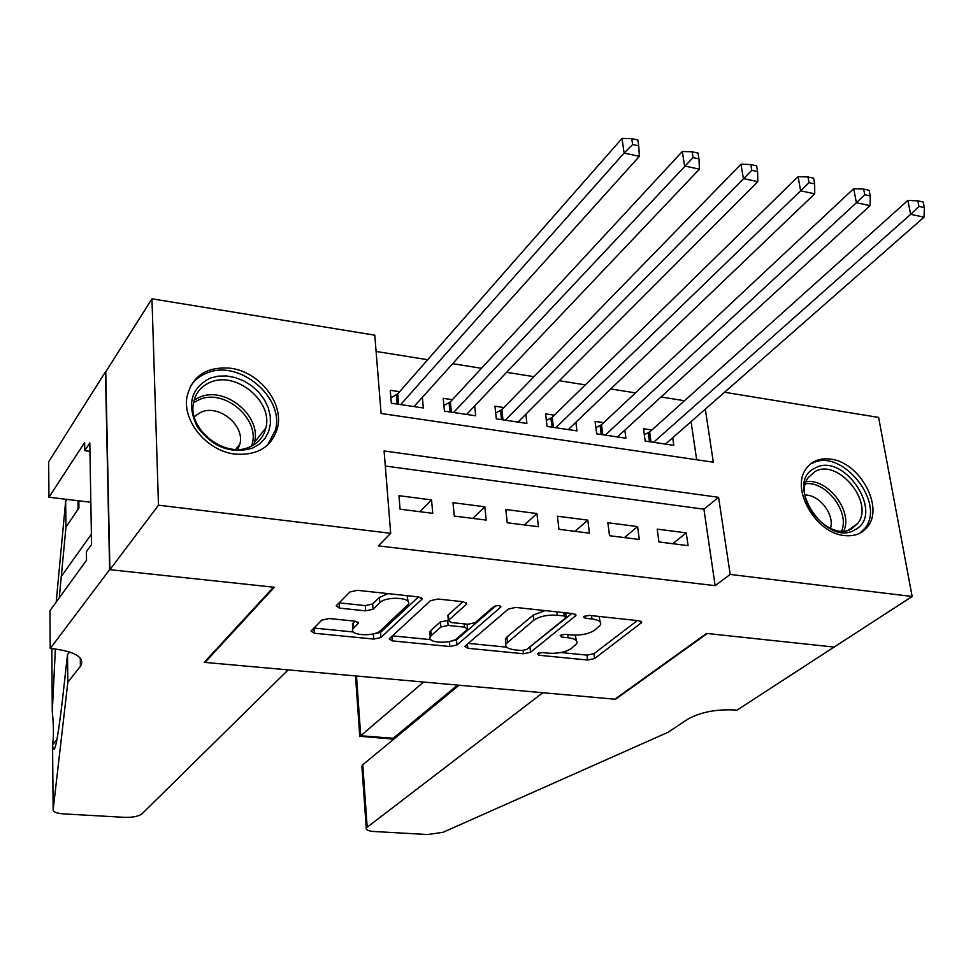 <?xml version="1.0" encoding="UTF-8"?>
<svg xmlns="http://www.w3.org/2000/svg" width="973" height="973" viewBox="0 0 973 973"><rect width="100%" height="100%" fill="white"/><g stroke="black" fill="none" stroke-linecap="round" stroke-linejoin="round"><path stroke-width="1.46" d="M537.364 653.588L538.92 655.255L587.558 660.022L594.564 658.575L641.657 622.562L639.042 620.762L589.018 615.35L583.472 616.918L585.381 618.244L591.912 618.95C598.638 619.862 601.521 621.844 600.56 624.897L594.807 630.115C588.933 633.91 581.222 635.527 571.674 634.968L565.228 634.299L560.18 635.357L561.725 637.096L568.159 637.753C574.848 638.629 577.731 640.55 576.807 643.506L571.297 648.48C565.617 652.141 558.076 653.71 548.663 653.199L542.302 652.567L537.364 653.588M230.844 368.281C259.487 371.893 284.043 403.211 277.512 427.962C271.71 446.984 257.541 455.68 234.992 454.087C207.176 451.131 182.231 421.285 186.986 396.729C192.289 375.675 206.908 366.201 230.844 368.281M830.747 459.147C859.463 462.163 884.092 506.568 867.77 526.502C862.26 533.666 854.391 536.682 844.163 535.539C815.8 533.119 790.733 489.37 805.826 469.156C811.47 461.056 819.789 457.724 830.747 459.147M329.117 618.524L321.832 620.117L310.995 631.076L314.328 633.241L373.766 639.066L380.905 637.534L422.002 599.173L418.828 596.948L357.444 590.319L349.927 591.985L336.184 605.851L339.541 608.137L365.666 610.849L373.024 609.244L379.823 602.688C386.062 595.914 412.516 597.398 408.344 604.257L380.65 630.565C374.581 636.974 348.845 635.6 352.798 629.045L358.295 623.316L355.036 621.151L329.117 618.524M724.532 392.265L878.607 417.417L912.151 596.485L834.104 647.069L706.593 633.435L614.839 699.198L205.011 662.418L274.337 587.254L109.913 569.692L158.49 505.182L151.958 298.808L374.8 335.174L381.088 413.476L713.306 462.199L705.328 409.122M912.151 596.485L730.176 574.435L718.585 497.337L384.092 450.949L390.696 533.313L158.49 505.182M390.696 533.313L378.363 545.877L715.143 585.661L730.176 574.435M465.349 645.853L464.899 646.388L467.818 648.286L523.474 653.747L530.528 652.275L575.907 615.556L573.133 613.635L515.812 607.432L508.405 609.025L465.349 645.853M449.842 646.522L392.338 640.891L389.224 638.86L430.528 600.657L437.996 599.027L463.562 601.788L466.614 603.917L466.164 604.488L448.358 620.494L451.399 622.55L467.891 624.252L475.165 622.696L493.579 606.714C497.385 605.121 499.806 605.23 500.852 607.043L456.945 645.026L449.842 646.522L449.392 641.499L456.483 639.979L456.945 645.026M399.611 391.705L390.258 390.282L391.328 403.199L423.328 407.967L422.379 397.325M452.36 399.721L443.214 398.322L444.418 411.117L475.7 415.787L474.702 405.911M503.917 407.553L494.977 406.191L496.315 418.864L526.892 423.425L525.858 414.23M554.33 415.203L545.598 413.878L547.045 426.429L576.94 430.881L575.894 422.294M603.637 422.696L595.087 421.394L596.656 433.824L625.894 438.191L624.836 430.127M658.94 541.961L688.081 545.646L686.257 532.876L657.189 529.117L658.94 541.961M609.512 535.709L639.297 539.48L637.595 526.575L607.87 522.732L609.512 535.709M558.952 529.312L589.419 533.168L587.838 520.129L557.432 516.201L558.952 529.312M507.213 522.756L538.397 526.709L536.926 513.549L505.826 509.511L507.213 522.756M454.282 516.055L486.184 520.093L484.846 506.799L453.017 502.676L454.282 516.055M715.143 585.661L703.917 509.183L385.296 466.018M431.55 499.903L398.966 495.683L400.085 509.195L432.754 513.33L431.55 499.903L419.874 511.701M684.518 400.73L661.044 396.984M635.478 392.897L610.752 388.945M585.308 384.882L559.28 380.723M533.995 376.685L506.605 372.306M481.477 368.293L452.664 363.683M427.719 359.706L376.113 351.46M696.656 459.755L691.061 421.65M651.874 430.03L643.506 428.752L645.184 441.061L673.79 445.33L672.708 437.753M204.975 661.543L205.011 662.418M109.913 569.692L105.741 371.917L151.958 298.808M703.917 509.183L718.585 497.337M686.257 532.876L672.72 543.712M637.595 526.575L624.386 537.595M587.838 520.129L574.982 531.331M536.926 513.549L524.447 524.934M484.846 506.799L472.756 518.39M576.503 640.866L575.213 635.15M600.219 622.1L599.027 616.432M560.837 652.53L586.974 655.121L593.98 653.674L637.327 620.567M528.254 648.188L571.808 613.489M468.256 643.36L506.665 647.167M521.686 650.536L526.636 649.49L565.812 617.794L564.255 615.982L557.286 615.228C547.422 614.644 539.601 616.31 533.8 620.227L505.875 643.931C504.926 647.009 507.93 648.979 514.887 649.855L521.686 650.536M544.977 610.594L533.24 615.118L533.8 620.227M505.644 641.596L505.364 638.908L506.909 637.047L533.24 615.118M430.784 639.65L392.362 635.843M462.929 601.715L448.322 614.79L447.981 616.262M495.999 605.729L456.483 639.979M431.307 635.515L430.212 636.889C426.515 643.165 451.071 644.26 457.383 638.13L467.563 629.13L464.583 627.135L448.127 625.444L440.878 627.001L431.307 635.515L430.857 630.419L429.774 631.793L429.981 634.141M430.857 630.419L440.416 621.869L448.346 620.373M352.603 626.32L352.421 623.875L354.926 621.139M408.125 601.606L407.091 595.683M388.093 593.627L379.421 597.41L379.823 602.688M339.078 602.846L365.276 605.607L372.635 603.99L379.421 597.41M373.133 633.934L380.516 632.414L418.487 596.911M313.902 628.059L353.381 631.976M665.483 444.089L924.034 217.186L910.679 214.328L907.858 200.414L649.648 432.012L644.321 434.736M918.999 206.434L924.35 207.59L923.195 202.019L917.855 200.852L918.999 206.434L910.679 214.328L653.564 442.314M924.35 207.59L924.034 217.186M907.858 200.414L917.855 200.852M814.802 468.208C843.786 450.925 885.6 514.291 855.121 529.701C826.004 548.2 783.265 482.632 814.802 468.208M852.056 528.546L857.736 523.462C874.873 502.555 837.571 457.675 814.766 471.662L808.222 477.634C791.949 498.954 829.933 543.116 852.056 528.546M830.456 528.412C834.992 514.875 819.339 494.406 804.963 495.026M859.706 533.301L865.046 528.108C886.427 502.226 840.222 446.425 811.835 463.683M209.864 378.242L217.867 376.174L226.478 375.943L235.296 377.573L243.882 380.954L251.825 385.916L258.733 392.216L264.279 399.562L268.183 407.578L270.263 415.897L270.397 424.082L268.584 431.769L264.875 438.543L259.475 444.077L252.615 448.091C231.027 454.379 212.601 447.312 197.337 426.867C186.646 404.659 190.817 388.446 209.864 378.242M249.927 446.875C258.404 443.08 263.719 436.78 265.872 427.938C273.206 401.46 236.025 370.725 210.399 382.267C201.046 386.196 195.415 393.104 193.505 403.017C187.619 429.652 225.347 458.842 249.927 446.875M237.862 449.38L239.917 443.98C245.001 425.31 218.876 403.965 200.949 412.211L194.259 416.639M267.575 445.075L275.432 430.078C284.761 397.239 238.677 358.867 206.726 373.097C199.574 375.943 194.041 380.504 190.136 386.768M423.583 682.037L360.715 735.77L393.262 738.276L393.36 739.492M834.311 647.094L707.274 633.508L615.483 699.259L542.812 692.74L366.249 827.914C365.726 829.86 368.305 831.051 373.985 831.501L427.682 834.542L443.129 832.256L668.147 732.243L687.875 719.132C700.353 712.187 715.958 709.122 734.7 709.962L736.962 710.168L834.287 646.948M459.086 685.223L362.771 764.742L367.174 826.868M355.68 678.582L356.313 676.004M457.602 685.089L392.253 739.03L392.362 740.319M362.102 769.351L361.883 766.274L362.771 764.742M359.767 736.269L392.253 739.03M359.621 736.573L360.715 735.77L356.483 676.016M288.166 669.886L141.949 813.89C138.567 816.396 132.729 817.551 124.471 817.344L63.415 813.878C56.775 813.355 53.357 812.017 53.138 809.852L67.83 682.243L81.258 665.216C83.897 656.982 74.568 651.521 53.284 648.796L50.231 648.529L109.621 569.655L273.498 587.169L204.221 662.345L288.166 669.886M55.376 649.015L52.274 711.847C53.722 725.019 53.819 736.002 52.566 744.807L52.566 745.306C54.16 757.493 57.48 742.095 62.54 699.113L67.502 654.574L69.545 651.934M67.502 654.574L67.83 682.243M56.203 602.092L65.653 501.168L66.857 499.38M65.653 501.168L65.969 527.111L59.268 597.872M78.582 500.791L78.935 507.955L65.969 527.111M52.274 711.847L51.837 648.675M109.621 569.655L105.461 371.868L48.65 461.774L48.954 497.227L84.627 442.496L84.76 450.669L89.954 451.35M50.231 648.529L49.915 610.764L86.536 560.241L86.402 551.667L91.571 544.479L89.808 442.983L84.76 450.669M48.954 497.227L90.842 502.263M617.405 436.926L870.093 205.656L856.386 202.725L853.686 188.665L601.472 424.727L595.877 427.646M864.742 194.709L870.227 195.889L869.132 190.27L863.647 189.078L864.742 194.709L856.386 202.725L605.23 435.101M870.227 195.889L870.093 205.656M853.686 188.665L863.647 189.078M568.268 429.592L814.705 193.822L800.633 190.805L798.091 176.6L552.226 417.271L546.352 420.397M809.037 182.669L814.669 183.885L813.635 178.205L808.004 176.977L809.037 182.669L555.802 427.731M814.669 183.885L814.705 193.822M798.091 176.6L808.004 176.977M518.013 422.1L757.833 181.659L743.384 178.57L740.988 164.206L501.873 409.645L495.695 413.002M751.813 170.299L757.602 171.552L756.629 165.811L750.84 164.546L751.813 170.299L505.267 420.19M757.602 171.552L757.833 181.659M740.988 164.206L750.84 164.546M466.614 414.425L699.417 169.168L684.554 165.994L682.328 151.484L450.377 401.849L443.883 405.461M693.031 157.602L698.979 158.879L698.067 153.077L692.119 151.788L693.031 157.602L453.588 412.479M698.979 158.879L699.417 169.168M682.328 151.484L692.119 151.788M414.036 406.58L639.37 156.337L624.094 153.077L622.039 138.397L397.702 393.87L390.878 397.762M632.608 144.539L638.726 145.865L637.874 139.99L631.769 138.665L632.608 144.539L624.094 153.077L400.706 404.598M638.726 145.865L639.37 156.337M622.039 138.397L631.769 138.665M538.665 652.956L538.92 655.255M585.089 615.812L585.381 618.244M561.457 634.724L561.725 637.096M567.794 634.566L568.159 637.753M591.511 615.617L591.912 618.95M640.745 621.151L641.025 623.292M593.98 653.674L594.564 658.575M586.974 655.121L587.558 660.022M575.092 614.121L575.335 616.225M530.005 647.3L530.528 652.275M523.146 650.548L523.474 653.747M467.429 644.077L467.818 648.286M563.866 612.625L564.255 615.982M556.909 611.883L557.286 615.228M506.909 637.047L507.42 642.083M391.973 636.196L392.338 640.891M465.97 602.469L466.164 604.488M448.322 614.79L448.796 619.947M500.365 606.033L500.511 607.468M464.279 623.875L464.583 627.135M447.665 620.312L448.127 625.444M440.416 621.869L440.878 627.001M357.833 621.99L357.955 623.766M353.321 622.696L353.686 627.877M372.635 603.99L373.024 609.244M365.276 605.607L365.666 610.849M339.188 602.859L339.541 608.137M421.431 597.726L421.601 599.696M380.516 632.414L380.905 637.534M373.389 633.958L373.766 639.066M313.999 628.072L314.328 633.241M649.648 432.012L651.01 441.937M648.273 432.888L649.478 441.706M806.179 481.671C827.743 478.217 853.114 511.324 843.834 530.954M841.609 531.003C850.037 512.114 826.138 480.905 805.51 483.751M194.15 400.098L199.635 397.203C225.043 385.673 261.822 416.018 254.476 442.289L253.746 444.916M251.387 446.206C261.932 420.762 225.14 387.813 199.258 399.648L193.566 402.725M80.285 658.089L80.406 666.481M78.108 509.378L77.986 500.718M52.566 745.306L53.138 809.852M61.214 576.551L91.389 534.165M601.472 424.727L602.749 434.736M600.11 425.615L601.241 434.517M552.226 417.271L553.418 427.378M550.888 418.171L551.934 427.159M501.873 409.645L502.968 419.849M500.56 410.57L501.521 419.631M450.377 401.849L451.363 412.151M449.088 402.786L449.964 411.944M397.702 393.87L398.577 404.281M396.437 394.831L397.203 404.075M867.77 526.502L864.498 528.826M641.548 621.698L641.657 622.562M575.797 614.644L575.907 615.556M565.69 612.832L566.128 616.7M505.364 638.908L505.875 643.931M466.529 602.944L466.614 603.917M447.896 615.337L448.358 620.494M500.779 606.374L500.852 607.043M429.774 631.793L430.212 636.889M467.101 624.167L467.478 628.23M358.222 622.379L358.295 623.316M352.421 623.875L352.798 629.045M421.917 598.164L422.002 599.173M848.553 530.054L857.736 523.462M239.917 443.98L235.697 449.368M265.872 427.938L254.476 442.289L253.685 444.953M366.249 827.914L361.883 766.274M359.779 736.512L355.583 677.074M52.566 744.807L57.006 739.504M78.935 507.955L78.837 501.253M81.173 659.317L81.258 665.216"/></g></svg>
